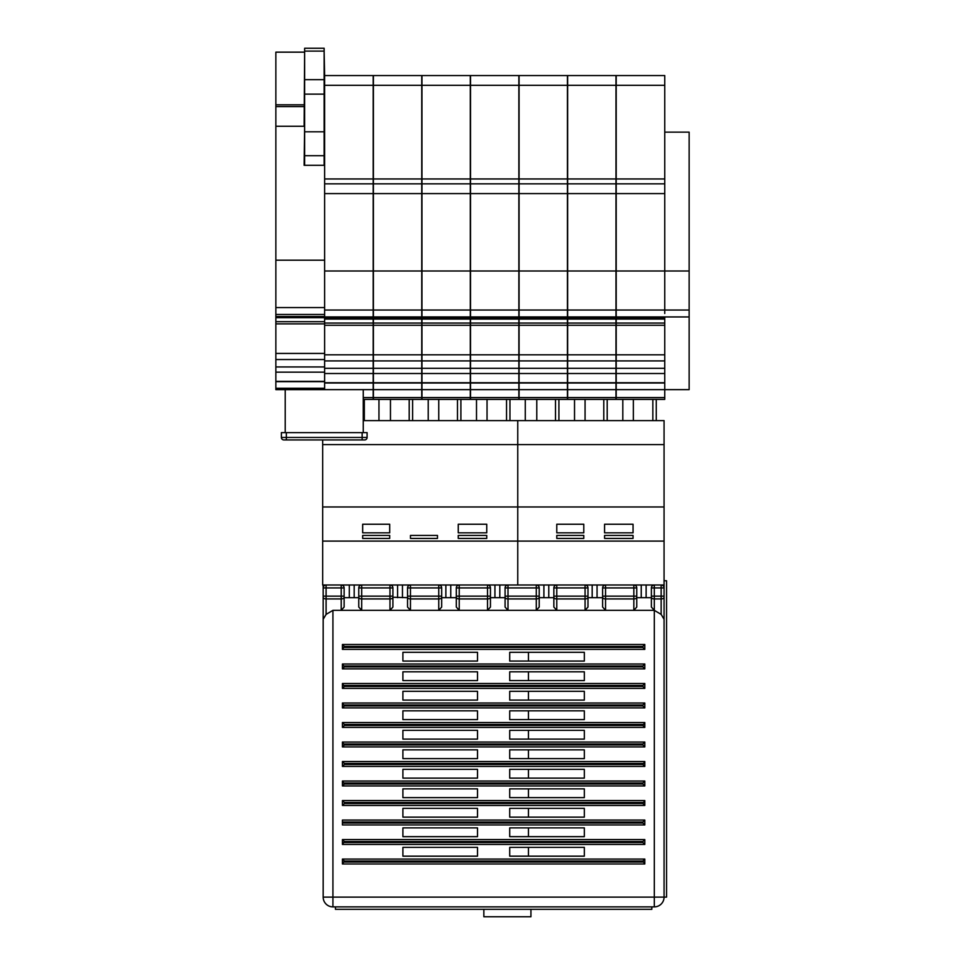 <?xml version="1.0" encoding="UTF-8"?>
<svg xmlns="http://www.w3.org/2000/svg" width="965" height="965" viewBox="0 0 965 965"><rect width="100%" height="100%" fill="white"/><g stroke="black" fill="none" stroke-linecap="round" stroke-linejoin="round"><path stroke-width="1.45" d="M615.984 193.591L664.752 193.591L664.752 270.996L664.752 75.559L615.984 75.559L615.984 325.265L664.752 325.265M664.752 313.492L664.752 310.042L664.752 313.492M615.984 325.265L615.984 399.401L664.752 399.401L664.752 386.881M615.984 270.996L664.752 270.996L664.752 310.042L664.752 270.996L689.143 270.996L689.143 389.643L615.984 389.643M615.984 317.907L664.752 317.907L664.752 316.942L664.752 389.643M615.984 183.833L664.752 183.833M615.984 354.806L664.752 354.806M567.432 270.996L567.432 325.265L616.201 325.265L616.201 75.559L567.432 75.559L567.432 270.996L616.201 270.996M567.432 325.265L567.432 399.401L616.201 399.401L616.201 325.265M567.432 183.833L616.201 183.833M567.432 354.806L616.201 354.806M616.201 389.643L567.432 389.643M518.868 270.996L518.868 325.265L567.637 325.265L567.637 75.559L518.868 75.559L518.868 270.996L567.637 270.996M518.868 325.265L518.868 399.401L567.637 399.401L567.637 325.265M518.868 183.833L567.637 183.833M518.868 354.806L567.637 354.806M567.637 389.643L518.868 389.643M470.305 270.996L470.305 325.265L519.073 325.265L519.073 75.559L470.305 75.559L470.305 270.996L519.073 270.996M470.305 325.265L470.305 399.401L519.073 399.401L519.073 325.265M470.305 183.833L519.073 183.833M470.305 354.806L519.073 354.806M519.073 389.643L470.305 389.643M421.753 270.996L421.753 325.265L470.522 325.265L470.522 75.559L421.753 75.559L421.753 270.996L470.522 270.996M421.753 325.265L421.753 399.401L470.522 399.401L470.522 325.265M421.753 183.833L470.522 183.833M421.753 354.806L470.522 354.806M470.522 389.643L421.753 389.643M373.19 270.996L373.19 325.265L421.958 325.265L421.958 75.559L373.19 75.559L373.19 270.996L421.958 270.996M373.19 325.265L373.19 399.401L421.958 399.401L421.958 325.265M373.19 183.833L421.958 183.833M373.19 354.806L421.958 354.806M421.958 389.643L373.19 389.643M324.626 270.996L324.626 325.265L373.395 325.265L373.395 75.559L324.626 75.559L324.626 270.996L373.395 270.996M324.626 325.265L324.626 389.643L275.857 389.643L275.857 366.941L324.626 366.941M363.262 399.401L373.395 399.401L373.395 325.265M324.626 183.833L373.395 183.833M324.626 354.806L373.395 354.806M373.395 389.643L324.626 389.643M304.638 126.282L304.144 165.304L324.626 165.304M324.626 359.535L275.857 359.535L275.857 366.941M324.144 51.109L304.638 51.109L304.638 48.25L324.144 48.25L324.144 165.304M304.638 51.109L304.638 165.304M304.638 52.146L304.144 126.282L275.857 126.282L275.857 260.188L324.626 260.188M275.857 260.188L275.857 353.431L324.626 353.431M275.857 359.535L275.857 353.431M275.857 126.282L275.857 52.146L304.144 52.146M275.857 104.823L304.144 104.823M324.626 75.559L324.144 52.146M664.752 132.133L689.143 132.133L689.143 270.996M362.671 524.248L389.691 524.248L389.691 532.825L362.671 532.825L362.671 524.248L362.671 532.825M486.746 535.442L458.254 535.442L458.254 538.434L486.746 538.434L486.746 535.442L486.746 538.434M437.483 535.442L410.463 535.442L410.463 538.434L437.483 538.434L437.483 535.442L437.483 538.434M389.691 535.442L362.671 535.442L362.671 538.434L389.691 538.434L389.691 535.442L389.691 538.434M664.065 587.721L664.065 584.995L517.759 584.995L517.759 541.1L322.672 541.1L322.672 439.931M664.065 584.995L664.065 506.963L517.759 506.963L517.759 541.1L517.759 506.963L322.672 506.963M458.254 524.248L486.746 524.248L486.746 532.825L458.254 532.825L458.254 524.248L458.254 532.825M486.746 524.248L486.746 532.825M389.691 524.248L389.691 532.825M457.482 399.401L457.482 420.607L428.219 420.607L428.219 399.401L421.753 399.401M438.749 399.401L438.749 420.607M363.262 420.607L517.759 420.607L517.759 506.963L517.759 444.6L322.672 444.6M506.541 399.401L506.541 420.607M487.036 399.401L487.036 420.607M470.305 399.401L476.505 399.401L476.505 420.607M409.196 399.401L409.196 420.607M390.463 399.401L390.463 420.607M373.19 399.401L378.956 399.401L378.956 420.607M664.065 541.1L517.759 541.1L517.759 584.995L322.672 584.995L322.672 541.1M362.671 535.442L362.671 538.434M410.463 535.442L410.463 538.434M458.254 535.442L458.254 538.434M364.324 420.607L364.324 399.401L373.395 399.401M412.61 420.607L412.61 399.401L421.958 399.401M460.896 420.607L460.896 399.401L470.522 399.401M519.073 399.401L509.954 399.401L509.954 420.607M354.179 584.995L354.179 597.673M349.306 584.995L349.306 597.673M402.465 584.995L402.465 597.673M397.592 584.995L397.592 597.673M499.81 584.995L499.81 597.673M494.936 584.995L494.936 597.673M450.752 584.995L450.752 597.673M445.866 584.995L445.866 597.673M583.789 532.825L583.789 524.248L556.781 524.248L556.781 532.825L583.789 532.825L583.789 524.248M604.572 524.248L633.052 524.248L633.052 532.825L604.572 532.825L604.572 524.248L604.572 532.825M583.789 535.442L556.781 535.442L556.781 538.434L583.789 538.434L583.789 535.442L583.789 538.434M633.052 535.442L604.572 535.442L604.572 538.434L633.052 538.434L633.052 535.442L633.052 538.434M555.502 399.401L555.502 420.607L525.274 420.607L525.274 399.401L518.868 399.401M555.502 420.607L558.916 420.607L558.916 399.401L567.637 399.401M517.759 420.607L664.065 420.607L664.065 444.6L517.759 444.6L517.759 420.607M664.065 506.963L664.065 444.6M556.781 524.248L556.781 532.825M633.052 524.248L633.052 532.825M603.788 399.401L603.788 420.607M585.067 399.401L585.067 420.607M652.847 399.401L652.847 420.607M633.342 399.401L633.342 420.607M615.984 399.401L622.811 399.401L622.811 420.607M567.432 399.401L574.525 399.401L574.525 420.607M536.781 399.401L536.781 420.607M556.781 535.442L556.781 538.434M604.572 535.442L604.572 538.434M607.202 420.607L607.202 399.401L616.201 399.401M664.752 399.401L656.272 399.401L656.272 420.607M548.771 584.995L548.771 597.673M543.898 584.995L543.898 597.673M646.128 584.995L646.128 597.673M641.243 584.995L641.243 597.673M597.058 584.995L597.058 597.673M592.184 584.995L592.184 597.673M654.318 610.35L661.146 614.379L661.146 598.927L654.318 598.927L654.318 610.35L651.387 607.045L651.387 596.153L651.387 597.673L636.755 597.673L636.755 596.153L636.755 607.045L633.836 610.35L633.836 598.927L605.55 598.927L605.55 610.35L602.618 607.045L602.618 596.153L602.618 597.673L587.987 597.673L587.987 596.153L587.987 607.045L585.067 610.35L585.067 598.927L556.781 598.927L556.781 610.35L553.85 607.045L553.85 596.153L553.85 597.673L539.218 597.673L539.218 596.153L539.218 607.045L536.287 610.35L536.287 598.927L508 598.927L508 610.35L505.081 607.045L505.081 596.153L505.081 597.673L490.449 597.673L490.449 596.153L490.449 607.045L487.518 610.35L487.518 598.927L459.231 598.927L459.231 610.35L456.312 607.045L456.312 596.153L456.312 597.673L441.681 597.673L441.681 596.153L441.681 607.045L438.749 610.35L438.749 598.927L410.463 598.927L410.463 610.35L407.544 607.045L407.544 596.153L407.544 597.673L392.912 597.263L392.912 607.045L389.981 610.35L389.981 598.927L361.694 598.927L361.694 610.35L358.763 607.045L358.763 596.153L358.763 597.673L344.131 597.673L344.131 596.153L344.131 607.045L341.212 610.35L332.925 610.35L332.925 897.124L654.318 897.124L654.318 610.35L341.212 610.35L341.212 598.927L326.098 598.927L326.098 596.153L341.212 596.153L341.212 587.926L326.098 587.926L326.098 596.153L323.166 596.153L323.166 597.263L323.166 584.995M661.351 585.007L661.146 584.995A2.931 2.931 0 0 1 664.065 587.926L664.065 897.124A9.759 9.759 0 0 1 654.318 906.883L332.925 906.883A9.759 9.759 0 0 1 323.166 897.124L323.166 597.263A2.931 1.665 0 0 0 326.098 598.927L326.098 614.379L332.925 610.35M392.912 597.673L392.912 597.263A2.931 1.665 180 0 1 389.981 598.927L389.981 587.926L361.694 587.926L361.694 596.153L392.912 596.153L392.912 587.926A2.931 2.931 0 0 0 389.981 584.995L389.981 587.926L392.912 587.926A2.931 2.931 0 0 0 389.981 584.995M477.518 652.304L402.9 652.304L477.518 652.304L477.518 661.073L402.9 661.073L477.518 661.073L477.518 652.304M584.332 652.304L528.446 652.304L528.446 661.073L584.332 661.073L509.713 661.073L509.713 652.304L584.332 652.304L584.332 661.073L584.332 652.304M528.446 856.16L584.332 856.16L509.713 856.16L509.713 847.379L584.332 847.379L528.446 847.379L528.446 856.16M528.446 836.655L584.332 836.655L509.713 836.655L509.713 827.874L584.332 827.874L528.446 827.874L528.446 836.655M528.446 817.138L584.332 817.138L509.713 817.138L509.713 808.368L584.332 808.368L528.446 808.368L528.446 817.138M528.446 797.633L584.332 797.633L509.713 797.633L509.713 788.851L584.332 788.851L528.446 788.851L528.446 797.633M528.446 778.128L584.332 778.128L509.713 778.128L509.713 769.346L584.332 769.346L528.446 769.346L528.446 778.128M528.446 758.623L584.332 758.623L509.713 758.623L509.713 749.841L584.332 749.841L528.446 749.841L528.446 758.623M528.446 739.106L584.332 739.106L509.713 739.106L509.713 730.336L584.332 730.336L528.446 730.336L528.446 739.106M528.446 719.601L584.332 719.601L509.713 719.601L509.713 710.819L584.332 710.819L528.446 710.819L528.446 719.601M528.446 700.095L584.332 700.095L509.713 700.095L509.713 691.314L584.332 691.314L528.446 691.314L528.446 700.095M528.446 680.59L584.332 680.59L509.713 680.59L509.713 671.809L584.332 671.809L528.446 671.809L528.446 680.59M477.518 671.809L402.9 671.809L477.518 671.809L477.518 680.59L402.9 680.59L477.518 680.59L477.518 671.809M477.518 691.314L402.9 691.314L477.518 691.314L477.518 700.095L402.9 700.095L477.518 700.095L477.518 691.314M477.518 710.819L402.9 710.819L477.518 710.819L477.518 719.601L402.9 719.601L477.518 719.601L477.518 710.819M477.518 730.336L402.9 730.336L477.518 730.336L477.518 739.106L402.9 739.106L477.518 739.106L477.518 730.336M477.518 749.841L402.9 749.841L477.518 749.841L477.518 758.623L402.9 758.623L477.518 758.623L477.518 749.841M477.518 769.346L402.9 769.346L477.518 769.346L477.518 778.128L402.9 778.128L477.518 778.128L477.518 769.346M477.518 788.851L402.9 788.851L477.518 788.851L477.518 797.633L402.9 797.633L477.518 797.633L477.518 788.851M477.518 808.368L402.9 808.368L477.518 808.368L477.518 817.138L402.9 817.138L477.518 817.138L477.518 808.368M477.518 827.874L402.9 827.874L477.518 827.874L477.518 836.655L402.9 836.655L477.518 836.655L477.518 827.874M477.518 847.379L402.9 847.379L477.518 847.379L477.518 856.16L402.9 856.16L402.9 847.379L402.9 856.16L477.518 856.16L477.518 847.379M584.332 827.874L584.332 836.655L584.332 827.874M584.332 808.368L584.332 817.138L584.332 808.368M584.332 788.851L584.332 797.633L584.332 788.851M402.9 778.128L402.9 769.346L402.9 778.128M402.9 758.623L402.9 749.841L402.9 758.623M584.332 710.819L584.332 719.601L584.332 710.819M584.332 671.809L584.332 680.59L584.332 671.809M402.9 661.073L402.9 652.304L402.9 661.073M402.9 700.095L402.9 691.314L402.9 700.095M402.9 739.106L402.9 730.336L402.9 739.106M642.859 725.451L644.801 727.405L342.43 727.405L342.43 722.532L644.801 722.532L644.801 727.405L342.43 727.405L344.384 725.451L642.859 725.451L644.801 722.532M644.801 746.91L342.43 746.91L342.43 742.037L644.801 742.037L644.801 746.91L342.43 746.91L344.384 744.956L642.859 744.956L644.801 746.91M642.859 764.473L644.801 766.415L342.43 766.415L342.43 761.542L644.801 761.542L644.801 766.415L342.43 766.415L344.384 764.473L642.859 764.473L644.801 761.542M642.859 803.483L644.801 805.437L342.43 805.437L342.43 800.564L644.801 800.564L644.801 805.437L342.43 805.437L344.384 803.483L642.859 803.483L644.801 800.564M342.43 820.069L644.801 820.069L644.801 824.942L342.43 824.942L342.43 820.069L644.801 820.069L642.859 822.023L342.43 822.023M344.384 841.528L342.43 839.574L644.801 839.574L644.801 844.447L342.43 844.447L342.43 839.574L644.801 839.574L642.859 841.528L344.384 841.528L342.43 844.447M402.9 719.601L402.9 710.819L402.9 719.601M402.9 680.59L402.9 671.809L402.9 680.59M584.332 691.314L584.332 700.095L584.332 691.314M584.332 730.336L584.332 739.106L584.332 730.336M584.332 749.841L584.332 758.623L584.332 749.841M402.9 797.633L402.9 788.851L402.9 797.633M584.332 769.346L584.332 778.128L584.332 769.346M402.9 817.138L402.9 808.368L402.9 817.138M584.332 847.379L584.332 856.16L584.332 847.379M402.9 836.655L402.9 827.874L402.9 836.655M361.694 584.995L361.694 587.926L358.763 587.926A2.931 2.931 0 0 1 361.694 584.995A2.931 2.931 0 0 0 358.763 587.926L358.763 596.153L361.694 596.153L361.694 598.927A2.931 1.665 0 0 1 358.763 597.263L358.763 597.673M410.463 584.995L410.463 587.926L407.544 587.926A2.931 2.931 0 0 1 410.463 584.995A2.931 2.931 0 0 0 407.544 587.926L407.544 596.153L438.749 596.153L438.749 587.926L410.463 587.926L410.463 598.927A2.931 1.665 0 0 1 407.544 597.263L407.544 597.673M459.231 584.995L459.231 587.926L456.312 587.926A2.931 2.931 0 0 1 459.231 584.995A2.931 2.931 0 0 0 456.312 587.926L456.312 596.153L487.518 596.153L487.518 587.926L459.231 587.926L459.231 598.927A2.931 1.665 0 0 1 456.312 597.263L456.312 597.673M508 584.995L508 587.926L505.081 587.926A2.931 2.931 0 0 1 508 584.995A2.931 2.931 0 0 0 505.081 587.926L505.081 596.153L536.287 596.153L536.287 587.926L508 587.926L508 598.927A2.931 1.665 0 0 1 505.081 597.263L505.081 607.045M556.781 584.995L556.781 587.926L553.85 587.926A2.931 2.931 0 0 1 556.781 584.995A2.931 2.931 0 0 0 553.85 587.926L553.85 596.153L585.067 596.153L585.067 587.926L556.781 587.926L556.781 598.927A2.931 1.665 0 0 1 553.85 597.263L553.85 597.673M605.55 584.995L605.55 587.926L602.618 587.926A2.931 2.931 0 0 1 605.55 584.995A2.931 2.931 0 0 0 602.618 587.926L602.618 596.153L633.836 596.153L633.836 587.926L605.55 587.926L605.55 598.927A2.931 1.665 0 0 1 602.618 597.263L602.618 597.673M654.318 584.995L654.318 587.926L651.387 587.926A2.931 2.931 0 0 1 654.318 584.995A2.931 2.931 0 0 0 651.387 587.926L651.387 596.153L661.146 596.153L661.146 587.926L654.318 587.926L654.318 598.927A2.931 1.665 0 0 1 651.387 597.263L651.387 597.673M664.065 597.263A2.931 1.665 0 0 1 661.146 598.927L661.146 596.153L664.065 596.153L664.065 619.301L661.146 614.379M326.098 614.379L323.166 619.301M664.065 580.749L666.55 580.749L666.55 897.124L664.065 897.124A9.759 9.759 0 0 1 654.318 906.883L654.318 897.124L664.065 897.124A9.759 9.759 0 0 1 654.318 906.883M644.801 863.965L342.43 863.965L342.43 859.079L644.801 859.079L644.801 863.965L642.859 861.033L344.384 861.033L342.43 863.965M644.801 644.499L644.801 649.373L342.43 649.373L342.43 644.499L644.801 644.499L642.859 646.441L344.384 646.441L342.43 649.373M342.43 785.932L342.43 781.047L644.801 781.047L644.801 785.932L342.43 785.932L344.384 783.978L642.859 783.978L644.801 785.932M342.43 707.9L342.43 703.015L644.801 703.015L644.801 707.9L342.43 707.9L344.384 705.946L642.859 705.946L644.801 707.9M342.43 688.383L342.43 683.51L644.801 683.51L644.801 688.383L342.43 688.383L344.384 686.441L642.859 686.441L644.801 688.383M342.43 668.878L342.43 664.004L644.801 664.004L644.801 668.878L342.43 668.878L344.384 666.924L642.859 666.924L644.801 668.878M342.43 703.015L344.384 705.946M644.801 703.015L642.859 704.969L344.384 704.969M342.43 683.51L344.384 686.441M644.801 683.51L642.859 685.464L344.384 685.464M342.43 664.004L344.384 666.924M644.801 664.004L642.859 665.959L344.384 665.959M342.43 644.499L344.384 646.441M344.384 647.419L642.859 647.419L644.801 649.373M642.859 724.474L344.384 724.474L342.43 722.532M342.43 742.037L344.384 744.956M644.801 742.037L642.859 743.991L344.384 743.991M642.859 763.496L344.384 763.496L342.43 761.542M342.43 781.047L344.384 783.978M644.801 781.047L642.859 783.001L344.384 783.001M642.859 802.506L344.384 802.506L342.43 800.564M342.43 822.988L642.859 822.988L644.801 824.942M344.384 842.505L642.859 842.505L644.801 844.447M342.43 859.079L344.384 861.033M644.801 859.079L642.859 861.033M344.131 587.926L341.212 587.926L341.212 584.995A2.931 2.931 0 0 1 344.131 587.926L344.131 596.153L341.212 596.153L341.212 598.927A2.931 1.665 0 0 0 344.131 597.263M438.749 584.995L438.749 587.926L441.681 587.926A2.931 2.931 0 0 0 438.749 584.995A2.931 2.931 0 0 1 441.681 587.926L441.681 596.153L438.749 596.153L438.749 598.927A2.931 1.665 180 0 0 441.681 597.263M487.518 584.995L487.518 587.926L490.449 587.926A2.931 2.931 0 0 0 487.518 584.995A2.931 2.931 0 0 1 490.449 587.926L490.449 596.153L487.518 596.153L487.518 598.927A2.931 1.665 180 0 0 490.449 597.263M536.287 584.995L536.287 587.926L539.218 587.926A2.931 2.931 0 0 0 536.287 584.995A2.931 2.931 0 0 1 539.218 587.926L539.218 596.153L536.287 596.153L536.287 598.927A2.931 1.665 180 0 0 539.218 597.263M585.067 584.995L585.067 587.926L587.987 587.926A2.931 2.931 0 0 0 585.067 584.995A2.931 2.931 0 0 1 587.987 587.926L587.987 596.153L585.067 596.153L585.067 598.927A2.931 1.665 180 0 0 587.987 597.263M633.836 584.995L633.836 587.926L636.755 587.926A2.931 2.931 0 0 0 633.836 584.995A2.931 2.931 0 0 1 636.755 587.926L636.755 596.153L633.836 596.153L633.836 598.927A2.931 1.665 180 0 0 636.755 597.263M325.893 585.007L326.098 584.995A2.931 2.931 0 0 0 323.166 587.926L323.179 587.721M530.931 909.32L530.931 916.75L483.851 916.75L483.851 909.32M651.833 906.883L651.833 909.32L335.446 909.32L335.446 906.883M362.14 432.622L286.328 432.622L286.328 437.459L362.14 437.459L362.14 432.622L367.098 432.622L367.098 437.459A2.473 2.473 0 0 1 364.625 439.931L283.855 439.931L286.328 439.931L286.328 437.459L281.382 437.459L281.382 432.622L286.328 432.622M285.218 389.643L285.218 432.622M363.262 389.643L363.262 432.622M281.382 437.459A2.473 2.473 0 0 0 283.855 439.931A2.473 2.473 0 0 1 281.382 437.459M615.984 310.042L689.143 310.042M664.752 383.021L615.984 383.021M615.984 178.959L664.752 178.959M664.752 85.318L615.984 85.318M615.984 316.942L689.143 316.942M615.984 397.592L664.752 397.592M664.752 382.743L615.984 382.743M615.984 368.316L664.752 368.316M664.752 323.058L615.984 323.058M664.752 373.527L615.984 373.527M567.432 310.042L616.201 310.042M616.201 383.021L567.432 383.021M567.432 178.959L616.201 178.959M616.201 85.318L567.432 85.318M616.201 193.591L567.432 193.591M567.432 316.942L616.201 316.942M567.432 397.592L616.201 397.592M567.432 317.907L616.201 317.907M616.201 382.743L567.432 382.743M567.432 368.316L616.201 368.316M616.201 323.058L567.432 323.058M616.201 373.527L567.432 373.527M518.868 310.042L567.637 310.042M567.637 383.021L518.868 383.021M518.868 178.959L567.637 178.959M567.637 85.318L518.868 85.318M567.637 193.591L518.868 193.591M518.868 316.942L567.637 316.942M518.868 397.592L567.637 397.592M518.868 317.907L567.637 317.907M567.637 382.743L518.868 382.743M518.868 368.316L567.637 368.316M567.637 323.058L518.868 323.058M567.637 373.527L518.868 373.527M470.305 310.042L519.073 310.042M519.073 383.021L470.305 383.021M470.305 178.959L519.073 178.959M519.073 85.318L470.305 85.318M519.073 193.591L470.305 193.591M470.305 316.942L519.073 316.942M470.305 397.592L519.073 397.592M470.305 317.907L519.073 317.907M519.073 382.743L470.305 382.743M470.305 368.316L519.073 368.316M519.073 323.058L470.305 323.058M519.073 373.527L470.305 373.527M421.753 310.042L470.522 310.042M470.522 383.021L421.753 383.021M421.753 178.959L470.522 178.959M470.522 85.318L421.753 85.318M470.522 193.591L421.753 193.591M421.753 316.942L470.522 316.942M421.753 397.592L470.522 397.592M421.753 317.907L470.522 317.907M470.522 382.743L421.753 382.743M421.753 368.316L470.522 368.316M470.522 323.058L421.753 323.058M470.522 373.527L421.753 373.527M373.19 310.042L421.958 310.042M421.958 383.021L373.19 383.021M373.19 178.959L421.958 178.959M421.958 85.318L373.19 85.318M421.958 193.591L373.19 193.591M373.19 316.942L421.958 316.942M373.19 397.592L421.958 397.592M373.19 317.907L421.958 317.907M421.958 382.743L373.19 382.743M373.19 368.316L421.958 368.316M421.958 323.058L373.19 323.058M421.958 373.527L373.19 373.527M324.626 310.042L373.395 310.042M373.395 383.021L324.626 383.021M324.626 178.959L373.395 178.959M373.395 85.318L324.626 85.318M373.395 193.591L324.626 193.591M324.626 316.942L373.395 316.942M363.262 397.592L373.395 397.592M324.626 317.907L373.395 317.907M373.395 382.743L324.626 382.743M324.626 368.316L373.395 368.316M373.395 323.058L324.626 323.058M373.395 373.527L324.626 373.527M324.626 381.645L275.857 381.645M324.144 155.703L304.638 155.703M324.144 131.807L304.638 131.807M324.144 94.124L304.638 94.124M275.857 307.57L324.626 307.57M324.626 388.268L275.857 388.268M275.857 314.457L324.626 314.457M304.144 106.62L275.857 106.62M275.857 316.532L324.626 316.532M324.626 381.368L275.857 381.368M324.626 321.683L275.857 321.683M324.626 372.152L275.857 372.152M332.925 906.883L332.925 897.124L323.166 897.124M344.384 862.01L642.859 862.01M642.859 647.419L642.859 646.441M642.859 842.505L642.859 841.528M642.859 822.988L642.859 822.023M344.384 802.506L344.384 803.483M642.859 783.978L642.859 783.001M344.384 763.496L344.384 764.473M642.859 744.956L642.859 743.991M344.384 724.474L344.384 725.451M642.859 705.946L642.859 704.969M642.859 686.441L642.859 685.464M642.859 666.924L642.859 665.959M661.146 584.995L661.146 587.926L664.065 587.926M323.166 587.926L326.098 587.926L326.098 584.995A2.931 2.931 0 0 0 323.166 587.926M362.14 439.931L362.14 437.459L367.098 437.459A2.473 2.473 0 0 1 364.625 439.931M615.984 360.91L664.752 360.91M615.984 319.053L664.752 319.053M567.432 360.91L616.201 360.91M567.432 319.053L616.201 319.053M518.868 360.91L567.637 360.91M518.868 319.053L567.637 319.053M470.305 360.91L519.073 360.91M470.305 319.053L519.073 319.053M421.753 360.91L470.522 360.91M421.753 319.053L470.522 319.053M373.19 360.91L421.958 360.91M373.19 319.053L421.958 319.053M324.626 360.91L373.395 360.91M324.626 319.053L373.395 319.053M324.144 79.661L304.638 79.661M275.857 323.878L324.626 323.878M275.857 317.678L324.626 317.678"/></g></svg>
